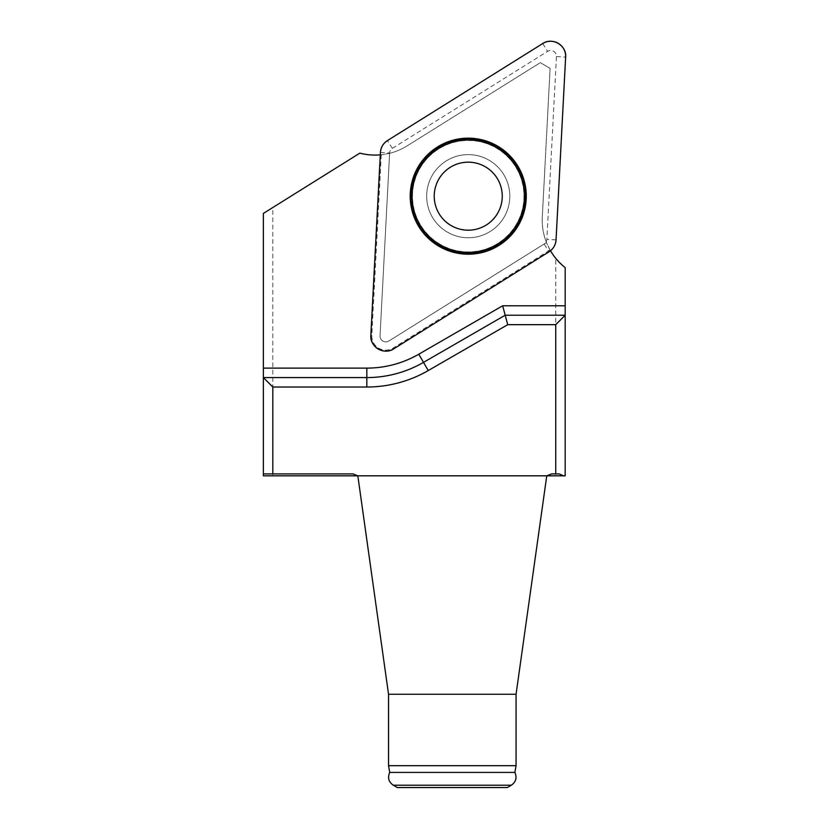 <?xml version="1.0" encoding="UTF-8"?>
<svg xmlns="http://www.w3.org/2000/svg" width="829" height="829" viewBox="0 0 829 829"><rect width="100%" height="100%" fill="white"/><g stroke="black" fill="none" stroke-linecap="round" stroke-linejoin="round"><path stroke-width="0.62" stroke-dasharray="4.14 3.11" d="M555.741 258.316L565.181 267.643L565.181 475.815L555.741 475.815L555.741 258.316A60.455 60.455 0 0 1 542.301 217.053L550.093 68.392L540.332 62.641L407.091 145.894A60.455 60.455 0 0 1 359.848 153.137L272.814 207.519L272.814 475.815L263.363 475.815L263.363 213.426L272.814 207.519M546.487 242.534A60.455 60.455 0 0 1 542.301 217.053L550.093 68.392L540.332 62.641L407.091 145.894A60.455 60.455 0 0 1 389.609 153.303L380.045 335.797A5.793 5.793 0 0 0 388.894 341.009L546.487 242.534L550.073 250.006A60.455 60.455 0 0 0 550.497 250.752M389.609 153.303L381.278 154.754A60.455 60.455 0 0 1 380.304 154.847M381.278 154.754L371.817 335.372A14.02 14.02 0 0 0 393.257 347.993L550.073 250.006M559.264 473.919L551.575 473.919M353.019 473.919L263.363 473.919M555.741 475.815L272.814 475.815M263.363 377.568L366.832 377.568A113.355 113.355 0 0 0 423.515 362.377L505.193 315.217L565.181 315.217M546.767 475.815L357.827 475.815L546.767 475.815M489.338 160.37A41.564 41.564 0 0 1 488.706 232.358A41.564 41.564 0 0 1 426.676 195.82A41.564 41.564 0 0 1 489.338 160.37A41.564 41.564 0 0 0 432.427 175.085A41.564 41.564 0 0 0 447.142 231.996A41.564 41.564 0 0 0 504.053 217.281A41.564 41.564 0 0 0 489.338 160.37A41.564 41.564 0 0 0 426.676 195.82A41.564 41.564 0 0 0 488.706 232.358A41.564 41.564 0 0 0 489.338 160.37A41.564 41.564 0 0 1 504.053 217.281A41.564 41.564 0 0 1 447.142 231.996A41.564 41.564 0 0 1 432.427 175.085A41.564 41.564 0 0 1 489.338 160.37M388.532 694.267L516.063 694.267M507.275 787.55L397.319 787.55M516.063 765.695L388.532 765.695M514.871 772.431L389.723 772.431M544.145 243.995L388.894 341.009A5.793 5.793 0 0 1 380.045 335.797L389.62 152.982A5.793 5.793 0 0 1 392.335 148.37L547.596 51.357A5.793 5.793 0 0 1 556.446 56.569L546.86 239.394A5.793 5.793 0 0 1 544.145 243.995L549.026 251.809M371.817 335.372L370.843 335.32M393.775 348.822L393.257 347.993M439.411 245.125A56.797 56.797 0 0 0 525.037 196.68A56.797 56.797 0 0 0 440.272 146.754A56.797 56.797 0 0 0 439.411 245.125A56.797 56.797 0 0 1 440.272 146.754A56.797 56.797 0 0 1 525.037 196.68A56.797 56.797 0 0 1 439.411 245.125M439.95 244.213A55.74 55.74 0 0 1 440.79 147.666A55.74 55.74 0 0 1 523.98 196.67A55.74 55.74 0 0 1 439.95 244.213A55.74 55.74 0 0 0 523.98 196.67A55.74 55.74 0 0 0 440.79 147.666A55.74 55.74 0 0 0 439.95 244.213M511.338 785.208L393.257 785.208M556.446 56.569L565.637 57.056M556.052 239.871L546.86 239.394M392.335 148.37L387.454 140.567M542.715 43.554L547.596 51.357M380.428 152.495L389.62 152.982"/><path stroke-width="1.24" d="M434.23 196.183A34.01 34.01 0 0 0 485.12 225.706A34.01 34.01 0 0 0 485.504 166.878A34.01 34.01 0 0 0 434.23 196.183M412.096 196.183A56.144 56.144 0 0 0 496.312 244.804A56.144 56.144 0 0 0 496.312 147.562A56.144 56.144 0 0 0 412.096 196.183M550.497 250.752A60.455 60.455 0 0 0 565.181 267.643L565.181 305.777L502.664 305.777L418.79 354.201A103.915 103.915 0 0 1 366.832 368.117L263.363 368.117L263.363 213.426L359.848 153.137A60.455 60.455 0 0 0 380.304 154.847M263.363 368.117L263.363 475.815L546.767 475.815L551.575 473.919L559.264 473.919L563.419 475.815L565.181 475.815L565.181 305.777M263.363 473.919L272.814 473.919L272.814 387.019L366.832 387.019A122.806 122.806 0 0 0 428.241 370.563L507.731 324.667L555.741 324.667L555.741 473.919M272.814 473.919L353.019 473.919L357.827 475.815L388.532 694.267L516.063 694.267L546.767 475.815L563.419 475.815M555.741 324.667L565.181 315.217L505.193 315.217L423.515 362.377A113.355 113.355 0 0 1 366.832 377.568L263.363 377.568L272.814 387.019M507.731 324.667L502.664 305.777M439.069 245.705A57.47 57.47 0 0 0 522.135 216.151A57.47 57.47 0 0 0 478.385 139.614A57.47 57.47 0 0 0 439.069 245.705M452.292 787.55L507.275 787.55L511.338 785.208L393.257 785.208L397.319 787.55L452.292 787.55M516.063 765.695L514.871 772.431L389.723 772.431L388.532 765.695L516.063 765.695L516.063 694.267M393.775 348.822L549.026 251.809A14.995 14.995 0 0 0 556.052 239.871L565.637 57.056A14.995 14.995 0 0 0 542.715 43.554L387.454 140.567A14.995 14.995 0 0 0 380.428 152.495L370.843 335.32A14.995 14.995 0 0 0 393.775 348.822M497.69 146.184A58.03 58.03 0 0 0 418.241 166.733A58.03 58.03 0 0 0 438.79 246.182A58.03 58.03 0 0 0 518.239 225.633A58.03 58.03 0 0 0 497.69 146.184M387.506 140.536C383.185 143.386 380.832 147.396 380.428 152.546L370.853 335.299C369.682 346.947 384.169 355.475 393.785 348.812L548.985 251.829C553.295 248.98 555.658 244.98 556.052 239.819L565.637 57.077C566.808 45.429 552.311 36.89 542.694 43.564L387.506 140.536M366.832 387.019L366.832 368.117M418.79 354.201L428.241 370.563M514.871 772.431C517.151 777.654 515.98 781.902 511.338 785.208M389.723 772.431C387.444 777.654 388.614 781.902 393.257 785.208M388.532 765.695L388.532 694.267"/></g></svg>
